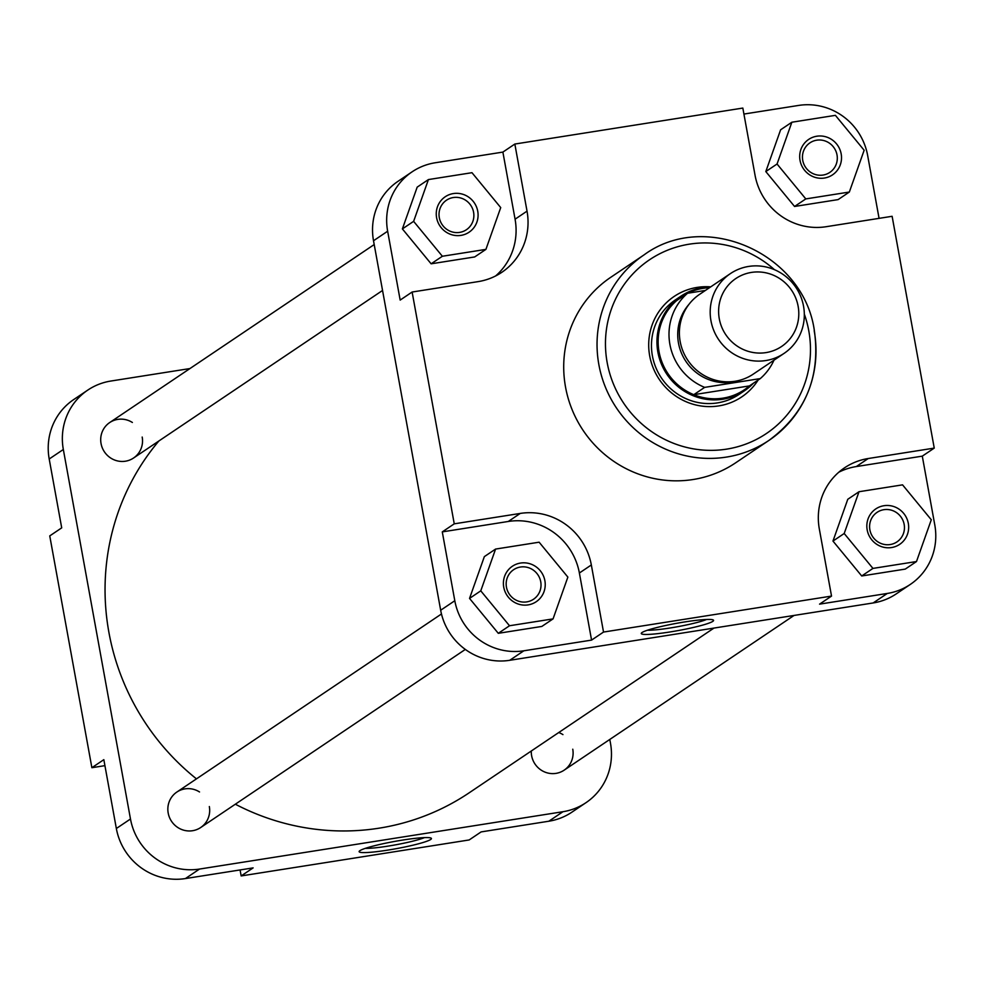<?xml version="1.0" encoding="UTF-8"?>
<svg xmlns="http://www.w3.org/2000/svg" width="984" height="984" viewBox="0 0 984 984"><rect width="100%" height="100%" fill="white"/><g stroke="black" fill="none" stroke-linecap="round" stroke-linejoin="round"><path stroke-width="1.48" d="M765.982 352.604A40.959 39.704 56.1 0 0 798.135 306.295A40.959 39.704 56.1 0 0 751.419 272.42A40.959 39.704 56.1 0 0 719.279 318.73A40.959 39.704 56.1 0 0 765.982 352.604M748.701 266.43A48.081 46.605 -123.9 0 1 800.705 296.442A48.081 46.605 -123.9 0 1 784.1 353.367A48.081 46.605 -123.9 0 1 765.81 360.55A48.081 46.605 -123.9 0 1 713.806 330.538A48.081 46.605 -123.9 0 1 730.411 273.601A48.081 46.605 -123.9 0 1 748.701 266.43M753.461 383.182A56.974 55.239 -123.9 0 1 744.544 390.722A56.974 55.239 -123.9 0 1 722.871 399.221A56.974 55.239 -123.9 0 1 661.236 363.649A56.974 55.239 -123.9 0 1 680.916 296.184A56.974 55.239 -123.9 0 1 702.588 287.672A56.974 55.239 -123.9 0 1 710.485 287.008M773.99 360.169A56.088 54.378 -123.9 0 1 760.275 378.594L749.414 385.913A56.088 54.378 -123.9 0 1 723.019 398.139A56.088 54.378 -123.9 0 1 693.781 394.682A56.088 54.378 -123.9 0 1 676.672 300.575L687.545 293.257L705.393 290.44M687.718 293.232A56.088 54.378 -123.9 0 1 703.068 288.337A56.088 54.378 -123.9 0 1 709.439 287.722M784.1 353.367L753.289 374.104A48.081 46.605 -123.9 0 1 734.999 381.275A48.081 46.605 -123.9 0 1 683.007 351.263A48.081 46.605 -123.9 0 1 699.612 294.339L730.411 273.601M760.275 378.594L704.655 387.376L693.781 394.682L749.414 385.913M704.655 387.376A56.088 54.378 -123.9 0 1 687.545 293.257M676.672 300.575A56.088 54.378 -123.9 0 1 687.398 293.392M196.456 778.861A236.812 229.579 -123.9 0 1 108.904 632.355A236.812 229.579 -123.9 0 1 158.879 440.98M713.941 628.087L469.122 792.846A236.812 229.579 -123.9 0 1 235.336 804.211M402.751 840.053A36.74 3.702 -10.3 0 1 431.164 838.171A36.74 3.702 -10.3 0 1 387.794 850.114A36.74 3.702 -10.3 0 1 359.246 851.246A36.74 3.702 -10.3 0 1 402.751 840.053M365.298 848.368A33.173 3.346 169.7 0 0 387.893 846.142A33.173 3.346 169.7 0 0 424.485 837.605M572.762 749.205A21.365 20.713 -123.9 0 1 555.997 773.375A21.365 20.713 -123.9 0 1 531.618 755.7A21.365 20.713 -123.9 0 1 531.298 751.001M209.334 806.548A21.365 20.713 -123.9 0 1 192.569 830.717A21.365 20.713 -123.9 0 1 168.19 813.042A21.365 20.713 -123.9 0 1 176.837 792.071A21.365 20.713 -123.9 0 1 199.518 791.96M142.188 437.056A21.365 20.713 -123.9 0 1 125.423 461.213A21.365 20.713 -123.9 0 1 101.044 443.538A21.365 20.713 -123.9 0 1 109.691 422.567A21.365 20.713 -123.9 0 1 132.373 422.468M241.166 875.932L253.122 867.888L185.41 878.564A60.541 58.683 -123.9 0 1 116.346 828.503L130.478 818.995A60.541 58.683 56.1 0 0 199.531 869.056L562.971 811.714A60.541 58.683 56.1 0 0 585.997 802.673L571.864 812.194A60.541 58.683 -123.9 0 1 548.838 821.222L481.114 831.911L469.159 839.955L241.166 875.932L240.071 869.942M116.346 828.503L103.837 759.66L91.881 767.704L104.931 765.65M91.881 767.704L49.754 535.899L61.709 527.854L49.2 458.999A60.541 58.683 -123.9 0 1 73.689 399.578L87.822 390.07A60.541 58.683 56.1 0 0 63.333 449.491L49.2 458.999M558.727 732.539A21.365 20.713 -123.9 0 1 562.946 734.617M130.478 818.995L63.333 449.491M585.997 802.673A60.541 58.683 56.1 0 0 610.486 743.252L609.785 739.451M87.822 390.07A60.541 58.683 56.1 0 1 110.848 381.042L189.949 368.557M477.744 211.228A21.365 20.713 -123.9 0 1 460.967 235.385A21.365 20.713 -123.9 0 1 436.601 217.722A21.365 20.713 -123.9 0 1 453.366 193.565A21.365 20.713 -123.9 0 1 477.744 211.228M439.307 217.673A17.81 17.257 56.1 0 0 466.391 229.739A17.81 17.257 56.1 0 0 473.587 212.261A17.81 17.257 56.1 0 0 446.502 200.195A17.81 17.257 56.1 0 0 439.307 217.673M841.172 153.885A21.365 20.713 -123.9 0 1 824.395 178.042A21.365 20.713 -123.9 0 1 800.029 160.38A21.365 20.713 -123.9 0 1 816.794 136.222A21.365 20.713 -123.9 0 1 841.172 153.885M802.735 160.331A17.81 17.257 56.1 0 0 829.819 172.397A17.81 17.257 56.1 0 0 837.015 154.918A17.81 17.257 56.1 0 0 809.93 142.852A17.81 17.257 56.1 0 0 802.735 160.331M908.318 523.39A21.365 20.713 -123.9 0 1 891.553 547.547A21.365 20.713 -123.9 0 1 867.175 529.872A21.365 20.713 -123.9 0 1 883.952 505.714A21.365 20.713 -123.9 0 1 908.318 523.39M869.881 529.822A17.81 17.257 56.1 0 0 896.965 541.889A17.81 17.257 56.1 0 0 904.161 524.411A17.81 17.257 56.1 0 0 877.076 512.344A17.81 17.257 56.1 0 0 869.881 529.822M544.89 580.732A21.365 20.713 -123.9 0 1 528.125 604.889A21.365 20.713 -123.9 0 1 503.747 587.227A21.365 20.713 -123.9 0 1 520.524 563.057A21.365 20.713 -123.9 0 1 544.89 580.732M506.452 587.165A17.81 17.257 56.1 0 0 533.537 599.231A17.81 17.257 56.1 0 0 540.733 581.753A17.81 17.257 56.1 0 0 513.648 569.687A17.81 17.257 56.1 0 0 506.452 587.165M758.135 380.033A60.541 58.683 -123.9 0 1 696.807 405.199A60.541 58.683 -123.9 0 1 649.686 355.851A60.541 58.683 -123.9 0 1 710.719 286.861M680.916 296.184L675.43 299.874A56.974 55.239 56.1 0 0 652.392 355.802A56.974 55.239 56.1 0 0 739.058 394.412L744.544 390.722M669.944 631.974A36.74 3.702 -10.3 0 1 641.396 633.106A36.74 3.702 -10.3 0 1 684.889 621.913A36.74 3.702 -10.3 0 1 713.302 620.031A36.74 3.702 -10.3 0 1 669.944 631.974M647.447 630.215A33.173 3.346 169.7 0 0 670.03 628.001A33.173 3.346 169.7 0 0 706.623 619.465M644.089 254.856L610.756 277.303A111.819 108.4 56.1 0 0 565.529 387.056A111.819 108.4 56.1 0 0 735.614 462.837L768.947 440.401A111.819 108.4 -123.9 0 1 598.862 364.621A111.819 108.4 -123.9 0 1 644.089 254.856C705.257 209.764 803.657 253.626 814.334 330.452C820.767 376.638 805.638 413.28 768.947 440.401A111.819 108.4 -123.9 0 0 814.174 330.649M442.283 531.889L454.805 600.732A60.541 58.683 56.1 0 0 523.857 650.793L591.568 640.104L579.379 573.008A62.324 60.418 56.1 0 0 508.285 521.471L442.283 531.889L454.251 523.832L412.124 292.027L478.126 281.621A62.324 60.418 56.1 0 0 501.828 272.31A62.324 60.418 56.1 0 0 527.03 211.142L514.841 144.045L742.834 108.068L755.036 175.177A62.324 60.418 56.1 0 0 826.117 226.714L892.119 216.296L934.246 448.101L868.245 458.519A62.324 60.418 56.1 0 0 844.543 467.818A62.324 60.418 56.1 0 0 819.328 528.986L831.529 596.083L603.524 632.06L591.335 564.964A62.324 60.418 56.1 0 0 520.253 513.427L454.251 523.832M495.579 549.072L484.349 556.624L469.54 598.407L498.285 633.315L541.827 626.439L553.057 618.887L567.866 577.104L539.121 542.196L495.579 549.072L480.77 590.843L509.515 625.75L553.057 618.887M831.529 596.083L819.574 604.139L887.285 593.45A60.541 58.683 56.1 0 0 910.311 584.422A60.541 58.683 56.1 0 0 934.8 525.001L922.291 456.146L856.289 466.564A62.324 60.418 56.1 0 0 838.811 472.209M859.007 491.729L847.778 499.282L832.968 541.065L861.713 575.972L905.255 569.096L916.485 561.544L931.294 519.761L902.549 484.854L859.007 491.729L844.198 533.5L872.943 568.408L916.485 561.544M879.069 218.35L867.654 155.497A60.541 58.683 56.1 0 0 798.59 105.436L743.929 114.058M791.862 122.225L780.62 129.79L765.81 171.56L794.555 206.468L838.11 199.604L849.34 192.04L864.149 150.257L835.404 115.349L791.862 122.225L777.053 164.008L805.798 198.916L849.34 192.04M495.604 275.975A62.324 60.418 56.1 0 0 515.075 219.198L502.886 152.09L435.162 162.778A60.541 58.683 56.1 0 0 412.136 171.806A60.541 58.683 56.1 0 0 387.647 231.228L400.168 300.083L412.124 292.027M428.421 179.568L417.191 187.132L402.382 228.903L431.127 263.81L474.682 256.947L485.911 249.382L500.721 207.599L471.976 172.692L428.421 179.568L413.624 221.351L442.369 256.258L485.911 249.382M910.311 584.422L896.178 593.93A60.541 58.683 -123.9 0 1 873.152 602.958L509.724 660.301A60.541 58.683 -123.9 0 1 440.672 610.24L373.514 240.748A60.541 58.683 -123.9 0 1 398.003 181.327L412.136 171.806M502.886 152.09L514.841 144.045M922.291 456.146L934.246 448.101M591.568 640.104L603.524 632.06M413.624 221.351L402.382 228.903M442.369 256.258L431.127 263.81M777.053 164.008L765.81 171.56M805.798 198.916L794.555 206.468M844.198 533.5L832.968 541.065M872.943 568.408L861.713 575.972M480.77 590.843L469.54 598.407M509.515 625.75L498.285 633.315M739.87 380.23A47.183 45.744 -123.9 0 1 732.305 382.112A47.183 45.744 -123.9 0 1 683.868 358.053A47.183 45.744 -123.9 0 1 688.874 304.462M548.838 821.222L562.971 811.714M199.531 869.056L185.41 878.564M774.445 269.678A104.698 101.5 56.1 0 0 656.685 255.397A104.698 101.5 56.1 0 0 607.165 362.555A104.698 101.5 56.1 0 0 726.598 449.134A104.698 101.5 56.1 0 0 808.774 330.747A104.698 101.5 56.1 0 0 804.309 314.056M387.647 231.228L373.514 240.748M440.672 610.24L454.805 600.732M523.857 650.793L509.724 660.301M873.152 602.958L887.285 593.45M515.075 219.198L527.03 211.142M856.289 466.564L868.245 458.519M508.285 521.471L520.253 513.427M579.379 573.008L591.335 564.964M109.691 422.567L374.215 244.549M133.553 458.027L382.555 290.452M564.127 770.177L794.051 615.443M176.837 792.071L441.472 613.979M200.699 827.519L465.321 649.428"/></g></svg>
